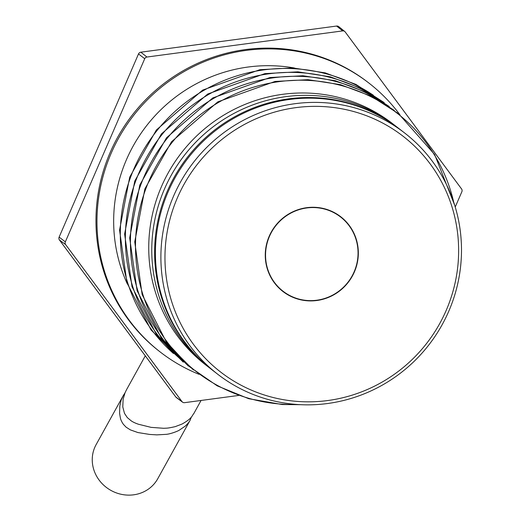 <?xml version="1.0" encoding="UTF-8"?>
<svg xmlns="http://www.w3.org/2000/svg" width="521" height="521" viewBox="0 0 521 521"><rect width="100%" height="100%" fill="white"/><g stroke="black" fill="none" stroke-linecap="round" stroke-linejoin="round"><path stroke-width="0.78" d="M404.589 132.946L399.125 128.713A152.594 148.921 127.7 0 0 243.314 113.331A152.594 148.921 127.7 0 0 155.564 246.309A152.594 148.921 127.7 0 0 212.327 370.06A152.594 148.921 127.7 0 1 169.657 316.853A152.594 148.921 127.7 0 1 212.438 133.057A152.594 148.921 127.7 0 1 399.125 128.713L398.311 128.088A152.594 148.921 127.7 0 0 242.506 112.705A152.594 148.921 127.7 0 0 154.75 245.684A152.594 148.921 127.7 0 0 211.519 369.435L208.68 367.24A152.594 148.921 -52.3 0 1 157.179 209.813A152.594 148.921 -52.3 0 1 282.245 97.173A152.594 148.921 -52.3 0 1 395.478 125.893L392.443 123.542A152.594 148.921 127.7 0 0 181.275 153.063A152.594 148.921 127.7 0 0 205.645 364.889L208.68 367.24A152.594 148.921 -52.3 0 1 151.917 243.489A152.594 148.921 -52.3 0 1 239.673 110.511A152.594 148.921 -52.3 0 1 395.478 125.893L398.311 128.088A152.594 148.921 127.7 0 0 242.506 112.705A152.594 148.921 127.7 0 0 154.75 245.684A152.594 148.921 127.7 0 0 211.519 369.435L217.791 374.293A152.594 148.921 -52.3 0 1 175.128 321.079A152.594 148.921 -52.3 0 1 217.908 137.29A152.594 148.921 -52.3 0 1 404.589 132.946A152.594 148.921 -52.3 0 1 428.959 344.765A152.594 148.921 -52.3 0 1 217.791 374.293M191.383 417.008L190.08 420.31C189.025 422.231 187.352 424.211 185.053 426.256L179.204 430.222C177.772 431.18 170.712 433.954 166.336 434.338L156.847 434.872L149.644 434.436L137.909 432.547L130.354 429.877L126.089 427.161L123.36 424.296C121.673 421.834 120.657 419.62 120.318 417.653L119.596 413.381L119.823 405.852C122.168 396.22 120.221 402.674 123.21 395.7L125.001 392.873M123.203 395.706L96.111 444.647A35.213 32.862 29 0 0 94.802 472.462A35.213 32.862 29 0 0 125.353 494.95A35.213 32.862 29 0 0 157.733 478.753L190.087 420.31M145.287 355.817L126.557 389.656L125.04 392.782L123.112 399.314L122.787 406.934L124.48 413.355L127.306 417.601L131.351 420.948C133.102 422.121 135.467 423.221 138.43 424.237L151.07 427.363L163.763 428.295C167.013 428.041 166.603 428.562 175.238 426.634L182.096 424.022C192.496 418.148 191.761 415.901 193.838 413.524M340.539 216.957A46.955 45.822 127.7 0 0 275.563 226.042A46.955 45.822 127.7 0 0 283.059 291.219A46.955 45.822 127.7 0 0 331.004 295.954A46.955 45.822 127.7 0 0 358.005 255.036A46.955 45.822 127.7 0 0 340.539 216.957L339.523 216.176A46.955 45.822 127.7 0 0 331.258 211.103M275.068 283.704A46.955 45.822 127.7 0 0 282.05 290.438L283.059 291.219M178.872 319.998A149.071 145.483 127.7 0 0 432.293 335.641A149.071 145.483 127.7 0 0 324.238 106.629A149.071 145.483 127.7 0 0 178.872 319.998M347.52 223.691A47.248 46.108 127.7 0 0 340.206 216.339M282.375 291.057A47.248 46.108 127.7 0 0 291.33 296.286M353.928 233.2A47.248 46.108 127.7 0 0 340.714 216.729A47.248 46.108 127.7 0 0 275.335 225.867A47.248 46.108 127.7 0 0 282.883 291.454A47.248 46.108 127.7 0 0 340.682 290.106A47.248 46.108 127.7 0 0 353.928 233.2M455.237 207.019L461.873 191.708A2.781 2.716 127.7 0 0 461.58 188.973L345.195 31.957A2.781 2.716 127.7 0 0 342.694 30.902L146.929 57.036A2.781 2.716 127.7 0 0 144.721 58.717L65.34 241.868A2.781 2.716 127.7 0 0 65.633 244.603L182.018 401.619A2.781 2.716 127.7 0 0 184.519 402.674L238.644 395.446M182.565 402.173L176.398 397.595A2.937 2.866 -52.3 0 1 175.818 397.015L182.018 401.619M65.633 244.603L59.44 239.992A2.937 2.866 -52.3 0 1 59.127 237.107L65.34 241.868M144.721 58.717L138.508 53.956A2.937 2.866 -52.3 0 1 140.839 52.185L146.929 57.036M342.694 30.902L336.599 26.05A2.937 2.866 -52.3 0 1 338.754 26.649L344.733 31.468M59.44 239.992L175.818 397.015M138.508 53.956L59.127 237.107M336.599 26.05L140.839 52.185M399.926 114.789A170.204 166.101 127.7 0 0 368.796 82.976L367.78 82.194A170.204 166.101 127.7 0 0 132.249 115.121A170.204 166.101 127.7 0 0 159.433 351.382L160.442 352.17A170.204 166.101 127.7 0 0 199.055 374.325M294.417 68.004A153.259 149.573 127.7 0 0 146.342 126.023A153.259 149.573 127.7 0 0 127.306 283.919M368.796 82.976A170.204 166.101 127.7 0 0 133.265 115.903A170.204 166.101 127.7 0 0 160.442 352.17M373.375 95.252A163.627 159.686 127.7 0 0 260.207 70.42A163.627 159.686 127.7 0 0 127.547 186.212A163.627 159.686 127.7 0 0 173.48 353.525M378.435 99.172A163.627 159.686 127.7 0 0 265.274 74.34A163.627 159.686 127.7 0 0 132.608 190.132A163.627 159.686 127.7 0 0 178.547 357.445M383.502 103.086A163.627 159.686 127.7 0 0 270.334 78.261A163.627 159.686 127.7 0 0 137.668 194.053A163.627 159.686 127.7 0 0 183.607 361.366M453.719 202.226A163.627 159.686 127.7 0 0 275.394 82.175A163.627 159.686 127.7 0 0 135.857 257.172A163.627 159.686 127.7 0 0 297.178 404.478M201.067 400.467L193.838 413.531M183.307 362.16L151.012 329.93L126.961 282.851L119.556 230.113L129.696 177.14L156.365 129.976L202.643 90.107L259.829 69.703L292.776 67.919L325.247 72.881L355.889 84.395L384.198 102.598M188.374 366.081L156.079 333.85L132.021 286.765L124.617 234.027L134.763 181.054L161.425 133.897L207.703 94.021L264.889 73.624L297.836 71.833L330.307 76.802L360.949 88.316L389.259 106.518M193.434 370.001L161.139 337.764L137.088 290.685L129.683 237.947L139.823 184.975L166.486 137.811L212.763 97.941L269.956 77.538L302.903 75.753L335.368 80.722L366.009 92.237L394.325 110.439M300.552 404.68L282.271 404.537L248.673 398.695L217.218 385.846L189.312 366.55L166.199 341.685L142.148 294.599L134.744 241.868L144.884 188.895L171.546 141.732L217.83 101.856L275.016 81.458L307.963 79.674L340.434 84.636L371.069 96.151L398.611 113.734L434.651 154.542L454.755 205.437"/></g></svg>
